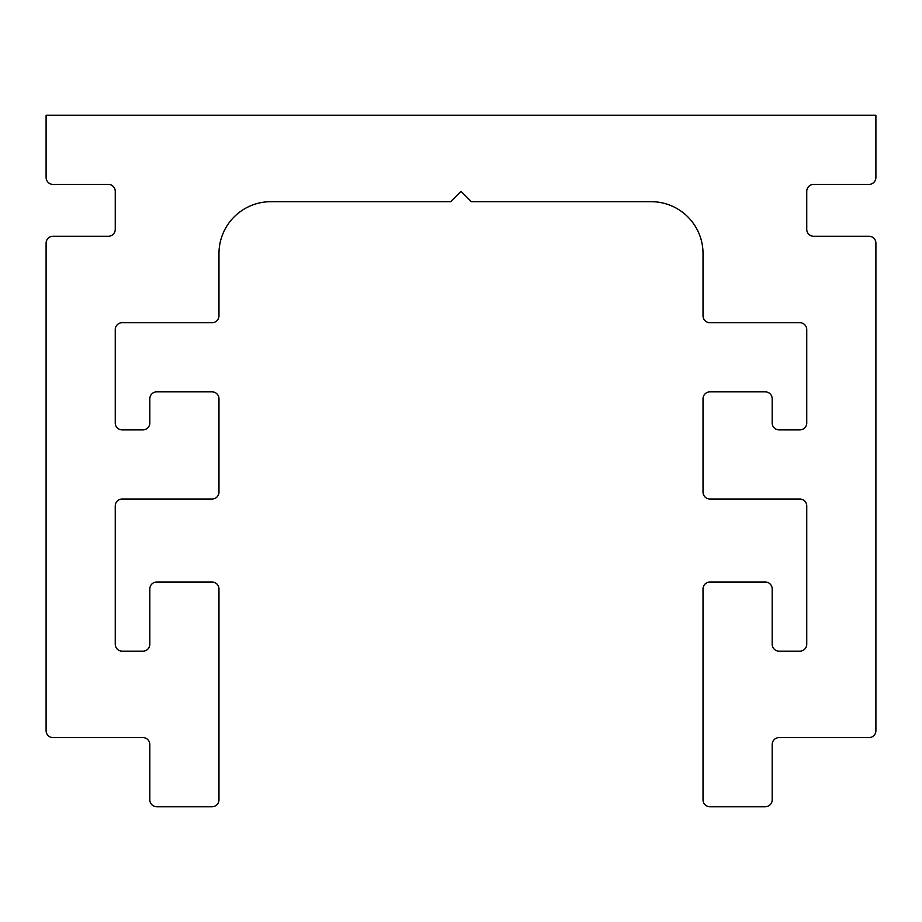 <?xml version="1.0" encoding="UTF-8"?>
<svg xmlns="http://www.w3.org/2000/svg" width="922" height="922" viewBox="0 0 922 922"><rect width="100%" height="100%" fill="white"/><g stroke="black" fill="none" stroke-linecap="round" stroke-linejoin="round"><path stroke-width="1.38" d="M450.628 201.688L270.838 201.688A51.863 51.863 0 0 0 218.975 253.55L218.975 315.785A6.915 6.915 0 0 1 212.06 322.7L122.165 322.7A6.915 6.915 0 0 0 115.25 329.615L115.25 422.968A6.915 6.915 0 0 0 122.165 429.883L142.91 429.883A6.915 6.915 0 0 0 149.825 422.968L149.825 398.765A6.915 6.915 0 0 1 156.74 391.85L212.06 391.85A6.915 6.915 0 0 1 218.975 398.765L218.975 492.118A6.915 6.915 0 0 1 212.06 499.033L122.165 499.033A6.915 6.915 0 0 0 115.25 505.948L115.25 644.248A6.915 6.915 0 0 0 122.165 651.163L142.91 651.163A6.915 6.915 0 0 0 149.825 644.248L149.825 588.928A6.915 6.915 0 0 1 156.74 582.013L212.06 582.013A6.915 6.915 0 0 1 218.975 588.928L218.975 799.835A6.915 6.915 0 0 1 212.06 806.75L156.74 806.75A6.915 6.915 0 0 1 149.825 799.835L149.825 744.515A6.915 6.915 0 0 0 142.91 737.6L53.015 737.6A6.915 6.915 0 0 1 46.1 730.685L46.1 243.178A6.915 6.915 0 0 1 53.015 236.263L108.335 236.263A6.915 6.915 0 0 0 115.25 229.348L115.25 191.315A6.915 6.915 0 0 0 108.335 184.4L53.015 184.4A6.915 6.915 0 0 1 46.1 177.485L46.1 115.25L875.9 115.25L875.9 177.485A6.915 6.915 0 0 1 868.985 184.4L813.665 184.4A6.915 6.915 0 0 0 806.75 191.315L806.75 229.348A6.915 6.915 0 0 0 813.665 236.263L868.985 236.263A6.915 6.915 0 0 1 875.9 243.178L875.9 730.685A6.915 6.915 0 0 1 868.985 737.6L779.09 737.6A6.915 6.915 0 0 0 772.175 744.515L772.175 799.835A6.915 6.915 0 0 1 765.26 806.75L709.94 806.75A6.915 6.915 0 0 1 703.025 799.835L703.025 588.928A6.915 6.915 0 0 1 709.94 582.013L765.26 582.013A6.915 6.915 0 0 1 772.175 588.928L772.175 644.248A6.915 6.915 0 0 0 779.09 651.163L799.835 651.163A6.915 6.915 0 0 0 806.75 644.248L806.75 505.948A6.915 6.915 0 0 0 799.835 499.033L709.94 499.033A6.915 6.915 0 0 1 703.025 492.118L703.025 398.765A6.915 6.915 0 0 1 709.94 391.85L765.26 391.85A6.915 6.915 0 0 1 772.175 398.765L772.175 422.968A6.915 6.915 0 0 0 779.09 429.883L799.835 429.883A6.915 6.915 0 0 0 806.75 422.968L806.75 329.615A6.915 6.915 0 0 0 799.835 322.7L709.94 322.7A6.915 6.915 0 0 1 703.025 315.785L703.025 253.55A51.863 51.863 0 0 0 651.163 201.688L471.373 201.688L461 191.315L450.628 201.688"/></g></svg>
